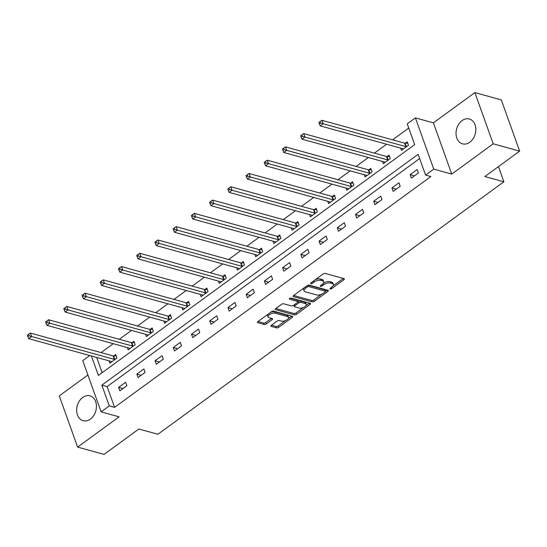 <?xml version="1.0" encoding="UTF-8"?>
<svg xmlns="http://www.w3.org/2000/svg" width="547" height="547" viewBox="0 0 547 547"><rect width="100%" height="100%" fill="white"/><g stroke="black" fill="none" stroke-linecap="round" stroke-linejoin="round"><path stroke-width="0.82" d="M330.156 289.021A1.135 0.52 160.3 0 0 331.68 288.638L343.865 279.749A1.62 0.738 160.3 0 0 344.35 278.915A1.62 0.738 160.3 0 0 343.974 278.621L325.28 273.459A1.62 0.738 160.3 0 0 323.099 274.006L310.915 282.895A1.135 0.52 160.3 0 0 310.573 283.483A1.135 0.52 160.3 0 0 310.84 283.681A1.135 0.52 160.3 0 0 312.371 283.298L313.951 282.149A5.19 2.366 160.3 0 1 320.939 280.392L322.498 280.823A5.19 2.366 160.3 0 1 323.715 281.746A5.19 2.366 160.3 0 1 322.149 284.413L320.576 285.568A1.135 0.52 160.3 0 0 320.234 286.149A1.135 0.52 160.3 0 0 320.494 286.354A1.135 0.52 160.3 0 0 322.026 285.965L323.605 284.816A5.19 2.366 160.3 0 1 330.593 283.059L332.152 283.49A5.19 2.366 160.3 0 1 333.369 284.419A5.19 2.366 160.3 0 1 331.803 287.086L330.231 288.235A1.135 0.52 160.3 0 0 329.889 288.816A1.135 0.52 160.3 0 0 330.156 289.021M90.426 419.07A12.882 9.634 -74.5 0 0 96.45 406.072A12.882 9.634 -74.5 0 0 89.988 395.85A12.882 9.634 -74.5 0 0 82.693 397.471A12.882 9.634 -74.5 0 0 76.662 410.469A12.882 9.634 -74.5 0 0 83.123 420.691A12.882 9.634 -74.5 0 0 90.426 419.07M469.798 142.22A12.882 9.634 -74.5 0 0 475.828 129.222A12.882 9.634 -74.5 0 0 469.367 119A12.882 9.634 -74.5 0 0 462.065 120.62A12.882 9.634 -74.5 0 0 456.034 133.612A12.882 9.634 -74.5 0 0 462.495 143.84A12.882 9.634 -74.5 0 0 469.798 142.22M271.367 325.287A1.62 0.738 160.3 0 0 270.881 326.121A1.62 0.738 160.3 0 0 271.257 326.415L276.502 327.865A1.62 0.738 160.3 0 0 278.683 327.311L292.214 317.438A1.62 0.738 160.3 0 0 292.7 316.604A1.62 0.738 160.3 0 0 292.324 316.316L273.637 311.147A1.62 0.738 160.3 0 0 271.449 311.701L257.917 321.574A1.62 0.738 160.3 0 0 257.432 322.409A1.62 0.738 160.3 0 0 257.815 322.696L264.146 324.446A1.62 0.738 160.3 0 0 266.327 323.899L272.119 319.674A1.62 0.738 160.3 0 0 272.611 318.839A1.62 0.738 160.3 0 0 272.228 318.545L269.09 317.677A4.335 1.976 160.3 0 1 268.071 316.904A4.335 1.976 160.3 0 1 270.362 314.074A4.335 1.976 160.3 0 1 275.223 313.205L287.524 316.604A4.335 1.976 160.3 0 1 288.542 317.383A4.335 1.976 160.3 0 1 286.252 320.214A4.335 1.976 160.3 0 1 281.39 321.082L279.339 320.515A1.62 0.738 160.3 0 0 277.158 321.062L271.367 325.287M419.658 158.527L107.137 386.592L114.569 407.365L109.284 405.901L101.106 411.864L82.761 360.637L89.776 355.523M519.65 151.129L493.209 143.82L474.864 92.593L501.305 99.903L519.65 151.129L484.84 176.531L503.883 181.795L157.912 434.27L138.876 429.005L104.067 454.407L77.626 447.097L119.089 416.835L101.106 411.864M474.864 92.593L433.402 122.856L451.74 174.083L493.209 143.82M451.74 174.083L433.757 169.112L425.58 175.074L418.147 154.309L101.845 385.136L109.284 405.901M114.569 407.365L430.872 176.537L425.58 175.074M312.159 301.841A1.62 0.738 160.3 0 0 314.34 301.294L327.872 291.421A1.62 0.738 160.3 0 0 328.357 290.587A1.62 0.738 160.3 0 0 327.981 290.293L309.287 285.131A1.62 0.738 160.3 0 0 307.106 285.678L293.575 295.551A1.62 0.738 160.3 0 0 293.089 296.385A1.62 0.738 160.3 0 0 293.465 296.672L312.159 301.841L311.66 300.453A1.62 0.738 160.3 0 0 313.848 299.906L321.732 294.149M310.04 304.426L296.515 314.299A1.62 0.738 160.3 0 1 294.327 314.853L275.64 309.684A1.62 0.738 160.3 0 1 275.257 309.397A1.62 0.738 160.3 0 1 275.75 308.563L281.541 304.337A1.62 0.738 160.3 0 1 283.722 303.79L291.305 305.882A1.62 0.738 160.3 0 0 293.486 305.335L297.329 302.532A1.62 0.738 160.3 0 0 297.814 301.698A1.62 0.738 160.3 0 0 297.438 301.404L289.548 299.223A1.135 0.52 160.3 0 1 289.281 299.024A1.135 0.52 160.3 0 1 289.876 298.279A1.135 0.52 160.3 0 1 291.148 298.053L310.149 303.305A1.62 0.738 160.3 0 1 310.532 303.599A1.62 0.738 160.3 0 1 310.04 304.426L309.581 303.147M87.903 374.982L59.281 395.871L77.626 447.097M503.883 181.795L498.447 166.603M417.163 169.515L410.154 174.63L411.392 178.09L418.4 172.975L417.163 169.515M398.941 182.814L391.932 187.929L393.17 191.388L400.178 186.274L398.941 182.814M380.719 196.113L373.71 201.228L374.948 204.687L381.956 199.573L380.719 196.113M362.497 209.405L355.488 214.52L356.726 217.986L363.734 212.872L362.497 209.405M344.275 222.704L337.267 227.819L338.511 231.278L345.519 226.164L344.275 222.704M326.053 236.003L319.045 241.118L320.289 244.577L327.297 239.463L326.053 236.003M307.831 249.302L300.829 254.417L302.067 257.876L309.076 252.762L307.831 249.302M289.616 262.594L282.608 267.709L283.845 271.175L290.854 266.061L289.616 262.594M271.394 275.893L264.386 281.008L265.623 284.467L272.632 279.353L271.394 275.893M253.172 289.192L246.164 294.307L247.401 297.766L254.41 292.652L253.172 289.192M234.95 302.491L227.942 307.605L229.179 311.065L236.188 305.951L234.95 302.491M216.728 315.783L209.72 320.898L210.957 324.357L217.966 319.25L216.728 315.783M198.506 329.082L191.498 334.196L192.735 337.656L199.744 332.542L198.506 329.082M180.284 342.381L173.276 347.495L174.52 350.955L181.529 345.841L180.284 342.381M162.062 355.673L155.054 360.788L156.298 364.254L163.307 359.14L162.062 355.673M143.84 368.972L136.839 374.086L138.076 377.546L145.085 372.432L143.84 368.972M125.625 382.271L118.617 387.385L119.855 390.845L126.863 385.731L125.625 382.271M408.753 128.066L392.623 139.841M386.599 144.23L374.401 153.139M368.377 157.529L356.179 166.432M350.155 170.828L337.957 179.731M331.94 184.127L319.735 193.029M313.718 197.419L301.513 206.328M295.496 210.718L283.291 219.62M277.274 224.017L265.069 232.919M259.052 237.316L246.854 246.218M240.83 250.608L228.632 259.517M222.608 263.907L210.41 272.809M204.387 277.206L192.188 286.108M186.165 290.505L173.967 299.407M167.95 303.797L155.745 312.706M149.728 317.096L137.523 325.998M131.506 330.395L119.301 339.297M113.284 343.687L101.079 352.596M96.696 357.437L102.152 372.685M400.664 148.121L401.477 150.404L408.486 145.29L407.248 141.83L405.354 143.205M382.442 161.42L383.256 163.697L390.264 158.582L389.026 155.122L387.132 156.504M364.22 174.712L365.034 176.996L372.042 171.881L370.804 168.421L368.917 169.802M345.998 188.011L346.812 190.294L353.82 185.18L352.583 181.72L350.695 183.095M327.776 201.31L328.597 203.593L335.605 198.479L334.361 195.012L332.473 196.394M309.554 214.609L310.375 216.885L317.383 211.771L316.139 208.311L314.252 209.692M291.332 227.901L292.153 230.184L299.161 225.07L297.917 221.61L296.03 222.991M273.11 241.2L273.931 243.483L280.939 238.369L279.702 234.909L277.808 236.283M254.888 254.499L255.709 256.782L262.717 251.668L261.48 248.201L259.586 249.582M236.673 267.791L237.487 270.074L244.495 264.96L243.258 261.5L241.364 262.881M218.451 281.09L219.265 283.373L226.273 278.259L225.036 274.799L223.142 276.18M200.229 294.389L201.043 296.672L208.051 291.558L206.814 288.098L204.927 289.472M182.007 307.688L182.821 309.964L189.83 304.857L188.592 301.39L186.705 302.771M163.785 320.98L164.606 323.263L171.614 318.149L170.37 314.689L168.483 316.07M145.564 334.279L146.384 336.562L153.392 331.448L152.148 327.988L150.261 329.369M127.342 347.577L128.162 349.861L135.171 344.747L133.926 341.287L132.039 342.661M109.12 360.876L109.94 363.153L116.949 358.039L115.711 354.579L113.817 355.96M91.404 355.974L98.378 375.44L414.674 144.62L407.241 123.848L415.419 117.885L433.757 169.112M433.402 122.856L415.419 117.885M107.137 386.592L101.845 385.136M410.154 174.63L414.489 175.833M391.932 187.929L396.274 189.125M373.71 201.228L378.052 202.424M355.488 214.52L359.83 215.723M337.267 227.819L341.608 229.022M319.045 241.118L323.386 242.314M300.829 254.417L305.164 255.613M282.608 267.709L286.943 268.912M264.386 281.008L268.721 282.204M246.164 294.307L250.499 295.503M227.942 307.605L232.284 308.802M209.72 320.898L214.062 322.101M191.498 334.196L195.84 335.393M173.276 347.495L177.618 348.692M155.054 360.788L159.396 361.991M136.839 374.086L141.174 375.29M118.617 387.385L122.952 388.582M333.369 284.419L332.87 283.031A5.19 2.366 160.3 0 0 331.653 282.102L332.152 283.49M323.339 283.271A5.19 2.366 160.3 0 1 330.101 281.671L331.653 282.102M323.715 281.746L323.215 280.365A5.19 2.366 160.3 0 0 321.998 279.435L322.498 280.823M315.216 279.763A5.19 2.366 160.3 0 1 320.446 279.004L321.998 279.435M333 285.931L343.277 278.43M293.671 295.483L311.66 300.453M325.506 291.394L327.284 290.101M325.157 291.941A1.135 0.52 160.3 0 0 325.499 291.353A1.135 0.52 160.3 0 0 325.233 291.148L308.829 286.614A1.135 0.52 160.3 0 0 307.298 287.004L305.636 288.214A5.19 2.366 160.3 0 0 304.07 290.881A5.19 2.366 160.3 0 0 305.288 291.811L316.501 294.908A5.19 2.366 160.3 0 0 323.496 293.151L325.157 291.941M325.499 291.353L325 289.972A1.135 0.52 160.3 0 0 324.733 289.766L325.233 291.148M308.111 285.199A1.135 0.52 160.3 0 1 308.33 285.233L324.733 289.766M303.941 287.989A5.19 2.366 160.3 0 0 303.578 289.5L304.07 290.881M309.452 303.113L306.005 305.629M303.558 307.414L296.016 312.918L296.515 314.299M275.845 308.494L293.835 313.465A1.62 0.738 160.3 0 0 296.016 312.918M297.814 301.698L297.322 300.31A1.62 0.738 160.3 0 0 296.939 300.023L290.177 298.149M299.168 308.057A4.335 1.976 160.3 0 0 304.029 307.188A4.335 1.976 160.3 0 0 306.32 304.358A4.335 1.976 160.3 0 0 305.301 303.578L300.966 302.382A1.62 0.738 160.3 0 0 298.785 302.929L294.942 305.732A1.62 0.738 160.3 0 0 294.45 306.566A1.62 0.738 160.3 0 0 294.833 306.86L299.168 308.057M306.32 304.358L305.821 302.97A4.335 1.976 160.3 0 0 304.802 302.197L305.301 303.578M297.835 301.876L298.286 301.547A1.62 0.738 160.3 0 1 300.474 301L304.802 302.197M293.944 305A1.62 0.738 160.3 0 0 293.958 305.185L294.45 306.566M288.542 317.383L288.043 315.995A4.335 1.976 160.3 0 0 287.031 315.222L287.524 316.604M270.512 312.385A4.335 1.976 160.3 0 1 274.724 311.817L287.031 315.222M267.818 314.347A4.335 1.976 160.3 0 0 267.579 315.516L268.071 316.904M258.013 321.506L263.647 323.065A1.62 0.738 160.3 0 0 265.835 322.511L271.531 318.354M271.462 325.219L276.003 326.477A1.62 0.738 160.3 0 0 278.191 325.93L285.609 320.515M288.303 318.552L291.626 316.125M407.713 143.129L405.136 143.211A1.655 0.752 -19.7 0 1 404.65 143.164L321.937 120.299L323.174 123.766L320.255 125.892L402.975 148.757A1.655 0.752 -19.7 0 1 403.283 148.928L403.371 149.023M406.599 146.671L406.373 146.678A1.655 0.752 -19.7 0 1 405.895 146.63L323.174 123.766L320.556 122.986L320.057 121.598L318.887 122.453L319.386 123.834L320.556 122.986M320.255 125.892L319.386 123.834M320.057 121.598L321.937 120.299M389.491 156.428L386.914 156.51A1.655 0.752 -19.7 0 1 386.435 156.463L303.715 133.598L304.952 137.058L302.033 139.191L384.753 162.056A1.655 0.752 -19.7 0 1 385.061 162.227L385.15 162.322M388.377 159.963L388.151 159.97A1.655 0.752 -19.7 0 1 387.673 159.922L304.952 137.058L302.334 136.278L301.835 134.897L300.665 135.752L301.165 137.133L302.334 136.278M302.033 139.191L301.165 137.133M301.835 134.897L303.715 133.598M371.269 169.72L368.692 169.809A1.655 0.752 -19.7 0 1 368.213 169.761L285.493 146.897L286.731 150.357L283.811 152.49L366.531 175.355A1.655 0.752 -19.7 0 1 366.839 175.525L366.928 175.614M370.155 173.262L369.929 173.269A1.655 0.752 -19.7 0 1 369.451 173.221L286.731 150.357L284.112 149.577L283.613 148.196L282.443 149.044L282.943 150.432L284.112 149.577M283.811 152.49L282.943 150.432M283.613 148.196L285.493 146.897M353.047 183.019L350.47 183.108A1.655 0.752 -19.7 0 1 349.991 183.06L267.271 160.196L268.515 163.656L265.589 165.789L348.309 188.647A1.655 0.752 -19.7 0 1 348.617 188.818L348.706 188.913M351.933 186.561L351.707 186.568A1.655 0.752 -19.7 0 1 351.229 186.52L268.515 163.656L265.89 162.876L265.391 161.488L264.228 162.343L264.721 163.731L265.89 162.876M265.589 165.789L264.721 163.731M265.391 161.488L267.271 160.196M334.826 196.318L332.248 196.4A1.655 0.752 -19.7 0 1 331.769 196.352L249.049 173.488L250.294 176.954L247.374 179.081L330.087 201.946A1.655 0.752 -19.7 0 1 330.395 202.117L330.484 202.212M333.711 199.853L333.485 199.867A1.655 0.752 -19.7 0 1 333.007 199.819L250.294 176.954L247.668 176.175L247.176 174.787L246.006 175.642L246.499 177.023L247.668 176.175M247.374 179.081L246.499 177.023M247.176 174.787L249.049 173.488M316.61 209.617L314.026 209.699A1.655 0.752 -19.7 0 1 313.547 209.651L230.827 186.787L232.072 190.247L229.152 192.38L311.865 215.244A1.655 0.752 -19.7 0 1 312.18 215.415L312.262 215.511M315.489 213.152L315.263 213.159A1.655 0.752 -19.7 0 1 314.785 213.111L232.072 190.247L229.446 189.467L228.954 188.086L227.784 188.941L228.277 190.322L229.446 189.467M229.152 192.38L228.277 190.322M228.954 188.086L230.827 186.787M298.388 222.909L295.804 222.998A1.655 0.752 -19.7 0 1 295.325 222.95L212.612 200.086L213.85 203.546L210.93 205.679L293.643 228.543A1.655 0.752 -19.7 0 1 293.958 228.714L294.04 228.803M297.267 226.451L297.042 226.458A1.655 0.752 -19.7 0 1 296.563 226.41L213.85 203.546L211.224 202.766L210.732 201.385L209.563 202.233L210.055 203.621L211.224 202.766M210.93 205.679L210.055 203.621M210.732 201.385L212.612 200.086M280.167 236.208L277.582 236.297A1.655 0.752 -19.7 0 1 277.103 236.249L194.39 213.385L195.628 216.844L192.708 218.971L275.421 241.836A1.655 0.752 -19.7 0 1 275.736 242.006L275.818 242.102M279.045 239.75L278.826 239.757A1.655 0.752 -19.7 0 1 278.341 239.709L195.628 216.844L193.002 216.065L192.51 214.677L191.341 215.532L191.84 216.913L193.002 216.065M192.708 218.971L191.84 216.913M192.51 214.677L194.39 213.385M261.945 249.507L259.36 249.589A1.655 0.752 -19.7 0 1 258.881 249.541L176.168 226.677L177.406 230.143L174.486 232.27L257.199 255.134A1.655 0.752 -19.7 0 1 257.514 255.305L257.603 255.401M260.823 253.042L260.604 253.049A1.655 0.752 -19.7 0 1 260.126 253.008L177.406 230.143L174.78 229.364L174.288 227.976L173.119 228.831L173.618 230.212L174.78 229.364M174.486 232.27L173.618 230.212M174.288 227.976L176.168 226.677M243.723 262.799L241.145 262.888A1.655 0.752 -19.7 0 1 240.659 262.84L157.946 239.976L159.184 243.436L156.264 245.569L238.984 268.433A1.655 0.752 -19.7 0 1 239.292 268.604L239.381 268.7M242.608 266.341L242.383 266.348A1.655 0.752 -19.7 0 1 241.904 266.3L159.184 243.436L156.565 242.656L156.066 241.275L154.897 242.123L155.396 243.511L156.565 242.656M156.264 245.569L155.396 243.511M156.066 241.275L157.946 239.976M225.501 276.098L222.923 276.187A1.655 0.752 -19.7 0 1 222.444 276.139L139.724 253.275L140.962 256.734L138.042 258.868L220.762 281.732A1.655 0.752 -19.7 0 1 221.07 281.903L221.159 281.992M224.386 279.64L224.161 279.647A1.655 0.752 -19.7 0 1 223.682 279.599L140.962 256.734L138.343 255.955L137.844 254.574L136.675 255.422L137.174 256.81L138.343 255.955M138.042 258.868L137.174 256.81M137.844 254.574L139.724 253.275M207.279 289.397L204.701 289.479A1.655 0.752 -19.7 0 1 204.222 289.431L121.502 266.574L122.74 270.033L119.82 272.16L202.54 295.024A1.655 0.752 -19.7 0 1 202.848 295.195L202.937 295.291M206.164 292.939L205.939 292.946A1.655 0.752 -19.7 0 1 205.46 292.898L122.74 270.033L120.121 269.254L119.622 267.866L118.453 268.721L118.952 270.102L120.121 269.254M119.82 272.16L118.952 270.102M119.622 267.866L121.502 266.574M189.057 302.696L186.479 302.778A1.655 0.752 -19.7 0 1 186.001 302.73L103.28 279.866L104.518 283.325L101.598 285.459L184.318 308.323A1.655 0.752 -19.7 0 1 184.626 308.494L184.715 308.59M187.942 306.231L187.717 306.238A1.655 0.752 -19.7 0 1 187.238 306.19L104.518 283.325L101.899 282.546L101.4 281.165L100.238 282.02L100.73 283.401L101.899 282.546M101.598 285.459L100.73 283.401M101.4 281.165L103.28 279.866M170.835 315.988L168.257 316.077A1.655 0.752 -19.7 0 1 167.779 316.029L85.058 293.165L86.303 296.624L83.383 298.758L166.097 321.622A1.655 0.752 -19.7 0 1 166.404 321.793L166.493 321.882M169.72 319.53L169.495 319.537A1.655 0.752 -19.7 0 1 169.016 319.489L86.303 296.624L83.677 295.845L83.178 294.464L82.016 295.312L82.508 296.7L83.677 295.845M83.383 298.758L82.508 296.7M83.178 294.464L85.058 293.165M152.62 329.287L150.035 329.376A1.655 0.752 -19.7 0 1 149.557 329.328L66.837 306.464L68.081 309.923L65.161 312.057L147.875 334.921A1.655 0.752 -19.7 0 1 148.189 335.092L148.271 335.181M151.498 332.829L151.273 332.836A1.655 0.752 -19.7 0 1 150.794 332.788L68.081 309.923L65.455 309.144L64.963 307.756L63.794 308.611L64.286 309.999L65.455 309.144M65.161 312.057L64.286 309.999M64.963 307.756L66.837 306.464M134.398 342.586L131.813 342.668A1.655 0.752 -19.7 0 1 131.335 342.62L48.621 319.756L49.859 323.222L46.939 325.349L129.653 348.213A1.655 0.752 -19.7 0 1 129.967 348.384L130.049 348.48M133.277 346.128L133.051 346.135A1.655 0.752 -19.7 0 1 132.572 346.087L49.859 323.222L47.233 322.443L46.741 321.055L45.572 321.909L46.064 323.291L47.233 322.443M46.939 325.349L46.064 323.291M46.741 321.055L48.621 319.756M116.176 355.885L113.591 355.967A1.655 0.752 -19.7 0 1 113.113 355.919L30.4 333.055L31.637 336.514L28.717 338.648L111.431 361.512A1.655 0.752 -19.7 0 1 111.745 361.683L111.827 361.779M115.055 359.42L114.836 359.427A1.655 0.752 -19.7 0 1 114.35 359.379L31.637 336.514L29.012 335.735L28.519 334.354L27.35 335.208L27.849 336.59L29.012 335.735M28.717 338.648L27.849 336.59M28.519 334.354L30.4 333.055M331.27 287.476L331.68 288.638M311.954 282.143L312.371 283.298M321.609 284.809L322.026 285.965M330.101 281.671L330.593 283.059M323.14 283.524L323.605 284.816M320.446 279.004L320.939 280.392M313.534 280.987L313.951 282.149M343.407 278.464L343.865 279.749M293.199 295.92L293.465 296.672M327.414 290.136L327.872 291.421M313.848 299.906L314.34 301.294M308.33 285.233L308.829 286.614M306.881 285.842L307.298 287.004M305.219 287.052L305.636 288.214M293.835 313.465L294.327 314.853M275.367 308.932L275.64 309.684M296.939 300.023L297.438 301.404M289.356 298.696L289.548 299.223M300.474 301L300.966 302.382M298.286 301.547L298.785 302.929M294.525 304.576L294.942 305.732M274.724 311.817L275.223 313.205M271.661 318.388L272.119 319.674M265.835 322.511L266.327 323.899M263.647 323.065L264.146 324.446M257.541 321.937L257.815 322.696M291.756 316.159L292.214 317.438M278.191 325.93L278.683 327.311M276.003 326.477L276.502 327.865M270.991 325.656L271.257 326.415M405.136 143.211L406.373 146.678M404.65 143.164L405.895 146.63M386.914 156.51L388.151 159.97M386.435 156.463L387.673 159.922M368.692 169.809L369.929 173.269M368.213 169.761L369.451 173.221M350.47 183.108L351.707 186.568M349.991 183.06L351.229 186.52M332.248 196.4L333.485 199.867M331.769 196.352L333.007 199.819M314.026 209.699L315.263 213.159M313.547 209.651L314.785 213.111M295.804 222.998L297.042 226.458M295.325 222.95L296.563 226.41M277.582 236.297L278.826 239.757M277.103 236.249L278.341 239.709M259.36 249.589L260.604 253.049M258.881 249.541L260.126 253.008M241.145 262.888L242.383 266.348M240.659 262.84L241.904 266.3M222.923 276.187L224.161 279.647M222.444 276.139L223.682 279.599M204.701 289.479L205.939 292.946M204.222 289.431L205.46 292.898M186.479 302.778L187.717 306.238M186.001 302.73L187.238 306.19M168.257 316.077L169.495 319.537M167.779 316.029L169.016 319.489M150.035 329.376L151.273 332.836M149.557 329.328L150.794 332.788M131.813 342.668L133.051 346.135M131.335 342.62L132.572 346.087M113.591 355.967L114.836 359.427M113.113 355.919L114.35 359.379"/></g></svg>
